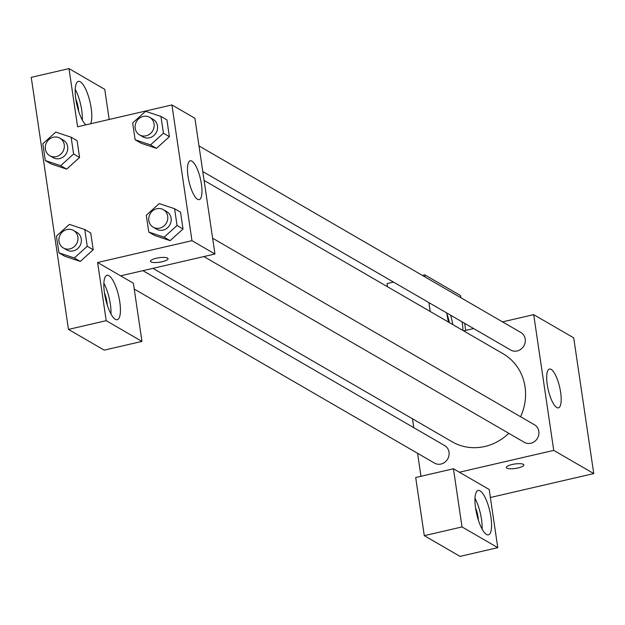 <?xml version="1.0" encoding="UTF-8"?>
<svg xmlns="http://www.w3.org/2000/svg" width="625" height="625" viewBox="0 0 625 625"><rect width="100%" height="100%" fill="white"/><g stroke="black" fill="none" stroke-linecap="round" stroke-linejoin="round"><path stroke-width="0.94" d="M502.523 321.867L533.695 314.656L573.711 337.844L593.75 473.578L490.375 497.5M523.336 464.32A8.867 2.25 -8.4 0 1 523.852 464.938A8.867 2.25 -8.4 0 1 515.406 468.461A8.867 2.25 -8.4 0 1 506.313 467.531A8.867 2.25 -8.4 0 1 513.406 464.234A8.867 2.25 -8.4 0 1 523.336 464.32M489.188 489.484L453.438 468.766L462.023 526.938L497.781 547.656L489.188 489.484M533.695 314.656L553.742 450.383L593.75 473.578M553.742 450.383L459.398 472.219M506.313 467.523A8.867 2.25 171.6 0 0 515.406 468.453A8.867 2.25 171.6 0 0 523.852 464.938M490.93 517.094A22.797 6.703 -103 0 1 488.406 534.859A22.797 6.703 -103 0 1 476.734 514.164A22.797 6.703 -103 0 1 478.125 490.445A22.797 6.703 -103 0 1 490.93 517.094M482.102 529.102A22.797 6.703 77 0 0 481.492 519.273A22.797 6.703 77 0 0 475 498.383M475.578 508.008A12.664 3.727 -103 0 1 478.398 520.195M497.781 547.656L460.039 556.391L424.289 535.664L462.023 526.938M453.438 468.766L415.695 477.5L424.289 535.664M556.75 407.5A19.922 5.859 -103 0 1 547.68 387.148A19.922 5.859 -103 0 1 549.445 369.031A19.922 5.859 -103 0 1 559.641 387.117A19.922 5.859 -103 0 1 558.43 407.852A19.922 5.859 -103 0 1 556.75 407.5M463.633 330.867L473.641 328.555M462.086 321.852A22.797 6.703 -103 0 1 462.297 323.195A22.797 6.703 -103 0 1 462.937 330.469M448.562 322.133A22.797 6.703 -103 0 1 446.789 312.984M460.875 297.727L460.555 295.586L424.805 274.859L425.117 277M428.898 302.617L430.211 311.5M465.695 330.391L464.656 323.336M452.734 324.555A22.797 6.703 77 0 0 450.633 315.211M446.945 314.109A12.664 3.727 -103 0 1 449.328 322.578M393.516 282.102L387.062 283.594L387.531 286.758M424.805 274.859L422.391 275.422M420.969 476.281L417.57 453.297M413.789 427.68L412.477 418.797M134.234 289.055L434.5 463.109A10.133 9.336 -59.9 0 0 447.664 459.023A10.133 9.336 -59.9 0 0 444.664 445.578L142.922 270.664M203.859 256.562L524.32 442.32A10.133 9.336 -59.9 0 0 537.477 438.242A10.133 9.336 -59.9 0 0 534.484 424.789L212.625 238.219M202.773 171.539L510.687 350.023A10.133 9.336 -59.9 0 0 523.852 345.945A10.133 9.336 -59.9 0 0 520.852 332.492L198.992 145.922M152.938 268.352L452.172 441.805A50.859 46.867 -59.9 0 0 508.805 433.328M520.594 416.742A50.859 46.867 -59.9 0 0 503.188 353.797L204.086 180.422M109.188 119.461L104.742 89.336L68.992 68.609L77.578 126.781L171.922 104.945L194.906 118.266L214.953 254L120.602 275.828L133.375 283.234L141.961 341.406L106.211 320.68L97.625 262.508L120.602 275.828M141.961 341.406L104.227 350.141L68.469 329.414L31.25 77.344L68.992 68.609M104.438 292.875A12.664 3.727 -103 0 1 107.258 305.062M110.969 313.969A22.797 6.703 77 0 0 110.359 304.141A22.797 6.703 77 0 0 103.859 283.25M119.789 301.953A22.797 6.703 -103 0 1 117.273 319.727A22.797 6.703 -103 0 1 105.602 299.023A22.797 6.703 -103 0 1 106.992 275.305A22.797 6.703 -103 0 1 119.789 301.953M75.805 98.977A12.664 3.727 -103 0 1 78.625 111.164M82.336 120.062A22.797 6.703 77 0 0 81.727 110.242A22.797 6.703 77 0 0 75.227 89.344M85.906 124.852A22.797 6.703 -103 0 1 76.125 100.984A22.797 6.703 -103 0 1 78.359 81.406A22.797 6.703 -103 0 1 91.156 108.055A22.797 6.703 -103 0 1 90.664 123.75M106.211 320.68L68.469 329.414M84.766 229.508L87.242 246.305L74.328 257.977L58.938 252.852L56.461 236.063L69.375 224.391L84.766 229.508L90.719 232.961L93.203 249.758L80.305 261.445M174.578 208.727L177.062 225.516L164.148 237.188L148.758 232.063L146.281 215.273L159.188 203.602L174.578 208.727L180.539 212.18L183.023 228.969L170.125 240.656M160.953 116.43L166.914 119.883L169.391 136.672L156.492 148.359L141.086 143.227L135.125 139.766L132.648 122.977L145.562 111.305L160.953 116.43L163.43 133.219L150.523 144.891L135.125 139.766M71.133 137.211L73.617 154.008L60.703 165.68L45.312 160.555L42.828 143.766L55.742 132.094L71.133 137.211L77.094 140.664L79.57 157.461L66.672 169.148M171.922 104.945L191.969 240.672L97.625 262.508M197.531 199.273A19.922 5.859 -103 0 1 188.461 178.922A19.922 5.859 -103 0 1 190.227 160.797A19.922 5.859 -103 0 1 200.422 178.891A19.922 5.859 -103 0 1 199.211 199.625A19.922 5.859 -103 0 1 197.531 199.273M191.969 240.672L214.953 254M167.523 258.07A8.867 2.25 -8.4 0 1 168.039 258.688A8.867 2.25 -8.4 0 1 159.594 262.203A8.867 2.25 -8.4 0 1 150.492 261.273A8.867 2.25 -8.4 0 1 157.594 257.977A8.867 2.25 -8.4 0 1 167.523 258.07M150.492 261.273A8.867 2.25 171.6 0 0 159.594 262.195A8.867 2.25 171.6 0 0 168.039 258.68M139.555 134.891L142.961 136.867A10.133 9.336 -59.9 0 0 156.117 132.781A10.133 9.336 -59.9 0 0 153.125 119.336L149.719 117.359A10.133 9.336 -59.9 0 0 143.203 116.43A10.133 9.336 -59.9 0 0 135.297 124.789A10.133 9.336 -59.9 0 0 139.555 134.891A10.133 9.336 -59.9 0 0 152.711 130.805A10.133 9.336 -59.9 0 0 149.719 117.359M150.523 144.891L156.477 148.344L169.391 136.672L166.914 119.883M163.43 133.219L169.391 136.672M153.18 227.188L156.586 229.164A10.133 9.336 -59.9 0 0 169.75 225.078A10.133 9.336 -59.9 0 0 166.75 211.633L163.344 209.656A10.133 9.336 -59.9 0 0 156.836 208.727A10.133 9.336 -59.9 0 0 148.922 217.086A10.133 9.336 -59.9 0 0 153.18 227.188A10.133 9.336 -59.9 0 0 166.344 223.102A10.133 9.336 -59.9 0 0 163.344 209.656M164.148 237.188L170.109 240.641L154.719 235.523L148.758 232.063M180.539 212.18L183.023 228.969L170.109 240.641M177.062 225.516L183.023 228.969M49.734 155.68L53.141 157.648A10.133 9.336 -59.9 0 0 66.297 153.57A10.133 9.336 -59.9 0 0 63.305 140.117L59.898 138.148A10.133 9.336 -59.9 0 0 53.383 137.219A10.133 9.336 -59.9 0 0 45.477 145.578A10.133 9.336 -59.9 0 0 49.734 155.68A10.133 9.336 -59.9 0 0 62.891 151.594A10.133 9.336 -59.9 0 0 59.898 138.148M60.703 165.68L66.656 169.133L51.266 164.008L45.312 160.555M77.094 140.664L79.57 157.461L66.656 169.133M73.617 154.008L79.57 157.461M63.367 247.977L66.773 249.945A10.133 9.336 -59.9 0 0 79.93 245.867A10.133 9.336 -59.9 0 0 76.93 232.414L73.523 230.445A10.133 9.336 -59.9 0 0 67.016 229.516A10.133 9.336 -59.9 0 0 59.102 237.875A10.133 9.336 -59.9 0 0 63.367 247.977A10.133 9.336 -59.9 0 0 76.523 243.891A10.133 9.336 -59.9 0 0 73.523 230.445M74.328 257.977L80.289 261.43L64.898 256.305L58.938 252.852M90.719 232.961L93.203 249.758L80.289 261.43M87.242 246.305L93.203 249.758"/></g></svg>
